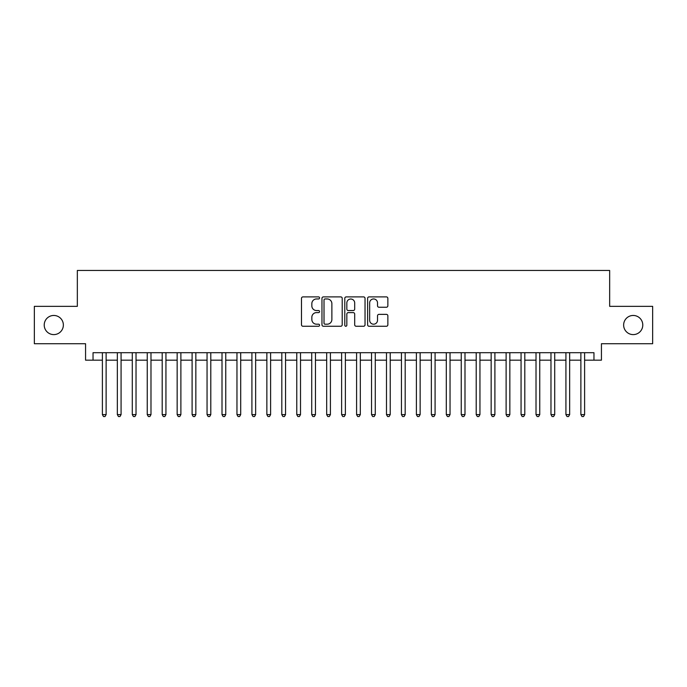 <?xml version="1.0" encoding="UTF-8"?>
<svg xmlns="http://www.w3.org/2000/svg" width="687" height="687" viewBox="0 0 687 687"><rect width="100%" height="100%" fill="white"/><g stroke="black" fill="none" stroke-linecap="round" stroke-linejoin="round"><path stroke-width="1.03" d="M319.575 297.926A1.03 1.03 0 0 0 318.545 296.896L302.958 296.896A1.468 1.468 0 0 0 301.49 298.364L301.49 324.788A1.468 1.468 0 0 0 302.958 326.256L318.545 326.256A1.03 1.03 0 0 0 319.575 325.226A1.03 1.03 0 0 0 318.545 324.195L316.527 324.195A4.697 4.697 0 0 1 311.838 319.498L311.838 317.3A4.697 4.697 0 0 1 316.527 312.602L318.545 312.602A1.03 1.03 0 0 0 319.575 311.572A1.03 1.03 0 0 0 318.545 310.55L316.527 310.55A4.697 4.697 0 0 1 311.838 305.852L311.838 303.654A4.697 4.697 0 0 1 316.527 298.957L318.545 298.957A1.03 1.03 0 0 0 319.575 297.926M623.641 325.037A9.566 9.566 0 0 0 633.208 334.603A9.566 9.566 0 0 0 642.783 325.037A9.566 9.566 0 0 0 633.208 315.462A9.566 9.566 0 0 0 623.641 325.037M44.217 325.037A9.566 9.566 0 0 0 53.792 334.603A9.566 9.566 0 0 0 63.359 325.037A9.566 9.566 0 0 0 53.792 315.462A9.566 9.566 0 0 0 44.217 325.037M386.395 307.244A1.468 1.468 0 0 0 387.863 305.775L387.863 298.364A1.468 1.468 0 0 0 386.395 296.896L369.074 296.896A1.468 1.468 0 0 0 367.605 298.364L367.605 324.788A1.468 1.468 0 0 0 369.074 326.256L386.395 326.256A1.468 1.468 0 0 0 387.863 324.788L387.863 315.831A1.468 1.468 0 0 0 386.395 314.363L378.984 314.363A1.468 1.468 0 0 0 377.515 315.831L377.515 320.271A3.924 3.924 0 0 1 373.591 324.195A3.924 3.924 0 0 1 369.666 320.271L369.666 302.881A3.924 3.924 0 0 1 373.591 298.957A3.924 3.924 0 0 1 377.515 302.881L377.515 305.775A1.468 1.468 0 0 0 378.984 307.244L386.395 307.244M93.037 360.168L93.037 352.697L593.963 352.697L593.963 360.168L601.434 360.168L601.434 343.723L652.65 343.723L652.65 306.342L609.661 306.342L609.661 270.455L77.339 270.455L77.339 306.342L34.35 306.342L34.35 343.723L85.566 343.723L85.566 360.168L102.389 360.168M342.212 298.364A1.468 1.468 0 0 0 340.752 296.896L323.431 296.896A1.468 1.468 0 0 0 321.963 298.364L321.963 324.788A1.468 1.468 0 0 0 323.431 326.256L340.752 326.256A1.468 1.468 0 0 0 342.212 324.788L342.212 298.364M346.248 296.896L363.569 296.896A1.468 1.468 0 0 1 365.037 298.364L365.037 324.788A1.468 1.468 0 0 1 363.569 326.256L356.158 326.256A1.468 1.468 0 0 1 354.69 324.788L354.69 314.071A1.468 1.468 0 0 0 353.221 312.602L348.309 312.602A1.468 1.468 0 0 0 346.841 314.071L346.841 325.226A1.03 1.03 0 0 1 345.81 326.256A1.03 1.03 0 0 1 344.788 325.226L344.788 298.364A1.468 1.468 0 0 1 346.248 296.896M106.124 360.168L117.34 360.168M121.075 360.168L132.29 360.168M136.026 360.168L147.241 360.168M150.985 360.168L162.201 360.168M165.936 360.168L177.152 360.168M180.887 360.168L192.102 360.168M195.838 360.168L207.053 360.168M210.797 360.168L222.004 360.168M225.748 360.168L236.963 360.168M240.699 360.168L251.914 360.168M255.65 360.168L266.865 360.168M270.601 360.168L281.816 360.168M285.56 360.168L296.775 360.168M300.511 360.168L311.726 360.168M315.462 360.168L326.677 360.168M330.413 360.168L341.628 360.168M345.372 360.168L356.587 360.168M360.323 360.168L371.538 360.168M375.274 360.168L386.489 360.168M390.225 360.168L401.44 360.168M405.184 360.168L416.399 360.168M420.135 360.168L431.35 360.168M435.086 360.168L446.301 360.168M450.037 360.168L461.252 360.168M464.996 360.168L476.203 360.168M479.947 360.168L491.162 360.168M494.898 360.168L506.113 360.168M509.848 360.168L521.064 360.168M524.799 360.168L536.015 360.168M539.759 360.168L550.974 360.168M554.71 360.168L565.925 360.168M569.66 360.168L580.876 360.168M584.611 360.168L593.963 360.168M325.045 298.957A1.03 1.03 0 0 0 324.015 299.979L324.015 323.173A1.03 1.03 0 0 0 325.045 324.195L327.175 324.195A4.697 4.697 0 0 0 331.873 319.498L331.873 303.654A4.697 4.697 0 0 0 327.175 298.957L325.045 298.957M354.69 302.95A3.924 3.924 0 0 0 350.765 299.025A3.924 3.924 0 0 0 346.841 302.95L346.841 309.081A1.468 1.468 0 0 0 348.309 310.55L353.221 310.55A1.468 1.468 0 0 0 354.69 309.081L354.69 302.95M106.124 352.697L106.124 414.605L102.389 414.605L102.389 352.697M106.124 414.605L104.999 416.545L103.505 416.545L102.389 414.605M121.075 352.697L121.075 414.605L117.34 414.605L117.34 352.697M121.075 414.605L119.959 416.545L118.456 416.545L117.34 414.605M136.026 352.697L136.026 414.605L132.29 414.605L132.29 352.697M136.026 414.605L134.91 416.545L133.415 416.545L132.29 414.605M150.985 352.697L150.985 414.605L147.241 414.605L147.241 352.697M150.985 414.605L149.86 416.545L148.366 416.545L147.241 414.605M165.936 352.697L165.936 414.605L162.201 414.605L162.201 352.697M165.936 414.605L164.811 416.545L163.317 416.545L162.201 414.605M180.887 352.697L180.887 414.605L177.152 414.605L177.152 352.697M180.887 414.605L179.762 416.545L178.268 416.545L177.152 414.605M195.838 352.697L195.838 414.605L192.102 414.605L192.102 352.697M195.838 414.605L194.722 416.545L193.227 416.545L192.102 414.605M210.797 352.697L210.797 414.605L207.053 414.605L207.053 352.697M210.797 414.605L209.672 416.545L208.178 416.545L207.053 414.605M225.748 352.697L225.748 414.605L222.004 414.605L222.004 352.697M225.748 414.605L224.623 416.545L223.129 416.545L222.004 414.605M240.699 352.697L240.699 414.605L236.963 414.605L236.963 352.697M240.699 414.605L239.574 416.545L238.08 416.545L236.963 414.605M255.65 352.697L255.65 414.605L251.914 414.605L251.914 352.697M255.65 414.605L254.533 416.545L253.039 416.545L251.914 414.605M270.601 352.697L270.601 414.605L266.865 414.605L266.865 352.697M270.601 414.605L269.484 416.545L267.99 416.545L266.865 414.605M285.56 352.697L285.56 414.605L281.816 414.605L281.816 352.697M285.56 414.605L284.435 416.545L282.941 416.545L281.816 414.605M300.511 352.697L300.511 414.605L296.775 414.605L296.775 352.697M300.511 414.605L299.386 416.545L297.892 416.545L296.775 414.605M315.462 352.697L315.462 414.605L311.726 414.605L311.726 352.697M315.462 414.605L314.345 416.545L312.843 416.545L311.726 414.605M330.413 352.697L330.413 414.605L326.677 414.605L326.677 352.697M330.413 414.605L329.296 416.545L327.802 416.545L326.677 414.605M345.372 352.697L345.372 414.605L341.628 414.605L341.628 352.697M345.372 414.605L344.247 416.545L342.753 416.545L341.628 414.605M360.323 352.697L360.323 414.605L356.587 414.605L356.587 352.697M360.323 414.605L359.198 416.545L357.704 416.545L356.587 414.605M375.274 352.697L375.274 414.605L371.538 414.605L371.538 352.697M375.274 414.605L374.157 416.545L372.655 416.545L371.538 414.605M390.225 352.697L390.225 414.605L386.489 414.605L386.489 352.697M390.225 414.605L389.108 416.545L387.614 416.545L386.489 414.605M405.184 352.697L405.184 414.605L401.44 414.605L401.44 352.697M405.184 414.605L404.059 416.545L402.565 416.545L401.44 414.605M420.135 352.697L420.135 414.605L416.399 414.605L416.399 352.697M420.135 414.605L419.01 416.545L417.516 416.545L416.399 414.605M435.086 352.697L435.086 414.605L431.35 414.605L431.35 352.697M435.086 414.605L433.961 416.545L432.467 416.545L431.35 414.605M450.037 352.697L450.037 414.605L446.301 414.605L446.301 352.697M450.037 414.605L448.92 416.545L447.426 416.545L446.301 414.605M464.996 352.697L464.996 414.605L461.252 414.605L461.252 352.697M464.996 414.605L463.871 416.545L462.377 416.545L461.252 414.605M479.947 352.697L479.947 414.605L476.203 414.605L476.203 352.697M479.947 414.605L478.822 416.545L477.328 416.545L476.203 414.605M494.898 352.697L494.898 414.605L491.162 414.605L491.162 352.697M494.898 414.605L493.773 416.545L492.278 416.545L491.162 414.605M509.848 352.697L509.848 414.605L506.113 414.605L506.113 352.697M509.848 414.605L508.732 416.545L507.238 416.545L506.113 414.605M524.799 352.697L524.799 414.605L521.064 414.605L521.064 352.697M524.799 414.605L523.683 416.545L522.189 416.545L521.064 414.605M539.759 352.697L539.759 414.605L536.015 414.605L536.015 352.697M539.759 414.605L538.634 416.545L537.14 416.545L536.015 414.605M554.71 352.697L554.71 414.605L550.974 414.605L550.974 352.697M554.71 414.605L553.585 416.545L552.09 416.545L550.974 414.605M569.66 352.697L569.66 414.605L565.925 414.605L565.925 352.697M569.66 414.605L568.544 416.545L567.041 416.545L565.925 414.605M584.611 352.697L584.611 414.605L580.876 414.605L580.876 352.697M584.611 414.605L583.495 416.545L582.001 416.545L580.876 414.605"/></g></svg>
